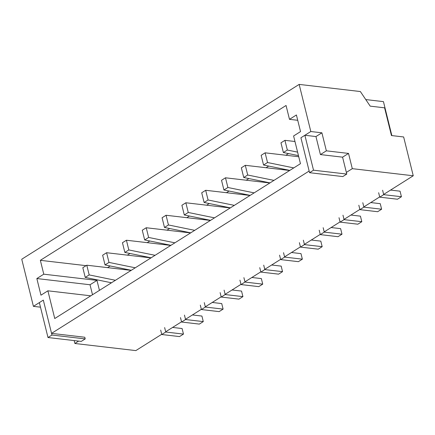 <?xml version="1.0" encoding="UTF-8"?>
<svg xmlns="http://www.w3.org/2000/svg" width="435" height="435" viewBox="0 0 435 435"><rect width="100%" height="100%" fill="white"/><g stroke="black" fill="none" stroke-linecap="round" stroke-linejoin="round"><path stroke-width="0.65" d="M391.853 135.589L383.447 101.632L365.764 99.572M40.488 307.175L33.413 306.349L21.75 259.227L299.16 84.401L360.359 91.54L370.19 106.145L384.594 107.826L391.456 135.546L403.647 136.965L413.25 175.773L383.648 194.429M379.684 196.924L363.834 206.919M359.87 209.414L344.02 219.403M340.056 221.899L324.2 231.893M320.242 234.389L304.386 244.378M300.422 246.879L284.572 256.867M280.608 259.363L264.757 269.352M260.793 271.853L244.943 281.842M240.979 284.338L225.129 294.326M221.165 296.828L205.315 306.816M201.351 309.312L185.5 319.306M181.536 321.802L165.681 331.791M161.722 334.287L135.84 350.599L74.891 343.487L74.168 340.578M47.893 290.814L54.75 318.534L300.454 163.69L293.598 135.97L300.531 131.598L296.414 114.97L289.482 119.337L286.051 105.482L40.346 260.326L43.777 274.186L36.839 278.552L40.955 295.186L47.893 290.814L90.795 295.816M304.875 135.269L313.521 170.194L346.766 174.071L342.579 157.166L320.416 154.577L315.957 136.563L304.875 135.269L300.911 137.77L309.144 171.031L51.553 333.368L43.321 300.106L51.961 335.032L47.997 337.527L39.357 302.602L43.321 300.106L33.413 306.349M313.521 170.194L309.557 172.695L300.911 137.77L310.818 131.522L299.16 84.401M51.553 333.368L84.798 337.245L85.211 338.908L51.961 335.032M78.67 341.105L74.891 343.487M346.352 172.412L352.296 168.666L413.25 175.773M352.296 168.666L348.527 153.419L326.359 150.831L321.9 132.816L310.818 131.522M297.736 120.299L289.482 119.337M99.441 290.368L96.972 280.39L90.034 284.756L92.503 294.74M110.425 282.571L110.615 283.332M86.07 265.66L40.346 260.326M43.777 274.186L96.972 280.39M288.514 153.588L285.887 155.241M268.7 166.072L266.073 167.731M248.885 178.562L246.259 180.215M229.071 191.047L226.439 192.705M209.257 203.536L206.625 205.195M189.442 216.021L186.811 217.679M169.628 228.511L166.996 230.169M149.814 241.001L147.182 242.654M129.994 253.485L127.368 255.144M110.18 265.975L107.554 267.628M90.034 284.756L36.839 278.552M315.957 136.563L321.9 132.816M320.416 154.577L326.359 150.831M342.579 157.166L348.527 153.419M172.592 327.435L182.102 328.545L183.472 334.091L165.74 332.025L164.642 327.588M165.74 332.025L161.776 334.52L179.508 336.587L183.472 334.091M161.776 334.52L160.678 330.083M115.438 280.287L89.186 274.909L86.782 265.209L131.158 270.385M111.474 282.783L85.222 277.405L89.186 274.909M85.222 277.405L82.819 267.704L86.782 265.209M192.406 314.951L201.916 316.06L203.286 321.601L185.555 319.535L184.456 315.098M185.555 319.535L181.591 322.03L199.322 324.102L203.286 321.601M181.591 322.03L180.492 317.599M135.252 267.802L109 262.419L106.597 252.719L150.972 257.895M131.288 270.298L105.036 264.92L109 262.419M105.036 264.92L102.638 255.22L106.597 252.719M212.22 302.461L221.73 303.57L223.101 309.116L205.369 307.05L204.271 302.613M205.369 307.05L201.405 309.546L219.137 311.612L223.101 309.116M201.405 309.546L200.312 305.109M155.067 255.312L128.814 249.935L126.416 240.234L170.786 245.411M151.108 257.808L124.85 252.43L128.814 249.935M124.85 252.43L122.452 242.73L126.416 240.234M232.034 289.976L241.545 291.086L242.915 296.626L225.183 294.56L224.09 290.123M225.183 294.56L221.225 297.056L238.956 299.128L242.915 296.626M221.225 297.056L220.126 292.624M174.886 242.822L148.629 237.445L146.231 227.744L190.601 232.921M170.922 245.324L144.665 239.946L148.629 237.445M144.665 239.946L142.267 230.24L146.231 227.744M251.849 277.486L261.359 278.596L262.729 284.142L244.997 282.07L243.904 277.639M244.997 282.07L241.039 284.572L258.771 286.638L262.729 284.142M241.039 284.572L239.941 280.135M194.701 230.338L168.443 224.96L166.045 215.26L210.415 220.431M190.737 232.834L164.484 227.456L168.443 224.96M164.484 227.456L162.081 217.756L166.045 215.26M271.668 265.002L281.173 266.111L282.549 271.652L264.817 269.586L263.719 265.149M264.817 269.586L260.853 272.082L278.585 274.153L282.549 271.652M260.853 272.082L259.755 267.65M214.515 217.848L188.257 212.47L185.859 202.77L230.229 207.946M210.551 220.349L184.299 214.972L188.257 212.47M184.299 214.972L181.895 205.266L185.859 202.77M291.483 252.512L300.987 253.621L302.363 259.168L284.631 257.096L283.533 252.664M284.631 257.096L280.667 259.597L298.399 261.663L302.363 259.168M280.667 259.597L279.569 255.16M234.329 205.363L208.077 199.986L205.673 190.285L250.043 195.456M230.365 207.859L204.113 202.482L208.077 199.986M204.113 202.482L201.709 192.781L205.673 190.285M311.297 240.028L320.802 241.137L322.177 246.678L304.446 244.611L303.347 240.174M304.446 244.611L300.482 247.107L318.213 249.173L322.177 246.678M300.482 247.107L299.383 242.67M254.143 192.874L227.891 187.496L225.488 177.795L269.858 182.972M250.179 195.375L223.927 189.992L227.891 187.496M223.927 189.992L221.524 180.291L225.488 177.795M331.111 227.538L340.621 228.647L341.992 234.193L324.26 232.121L323.161 227.69M324.26 232.121L320.296 234.623L338.028 236.689L341.992 234.193M320.296 234.623L319.198 230.186M273.958 180.389L247.705 175.011L245.302 165.305L289.672 170.482M269.994 182.885L243.741 177.507L247.705 175.011M243.741 177.507L241.338 167.807L245.302 165.305M350.925 215.048L360.436 216.157L361.806 221.703L344.074 219.637L342.976 215.2M344.074 219.637L340.11 222.133L357.842 224.199L361.806 221.703M340.11 222.133L339.012 217.696M293.772 167.899L267.52 162.521L265.116 152.821L298.736 156.741M289.808 170.395L263.556 165.017L267.52 162.521M263.556 165.017L261.158 155.317L265.116 152.821M370.74 202.563L380.25 203.672L381.62 209.213L363.888 207.147L362.79 202.71M363.888 207.147L359.924 209.643L377.656 211.714L381.62 209.213M359.924 209.643L358.831 205.211M297.594 152.136L287.334 150.037L284.93 140.331L294.963 141.505M298.459 155.621L283.37 152.533L287.334 150.037M283.37 152.533L280.972 142.832L284.93 140.331M390.554 190.073L400.064 191.183L401.434 196.729L383.703 194.662L382.604 190.225M383.703 194.662L379.739 197.158L397.47 199.225L401.434 196.729M379.739 197.158L378.646 192.721M309.557 172.695L342.802 176.572L346.766 174.071M47.997 337.527L81.247 341.404L85.211 338.908"/></g></svg>
